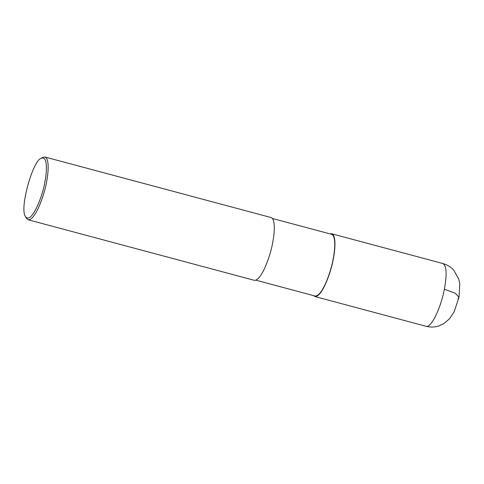 <?xml version="1.0" encoding="UTF-8"?>
<svg xmlns="http://www.w3.org/2000/svg" width="484" height="484" viewBox="0 0 484 484"><rect width="100%" height="100%" fill="white"/><g stroke="black" fill="none" stroke-linecap="round" stroke-linejoin="round"><path stroke-width="0.73" d="M330.076 233.899L331.685 233.766C336.229 235.254 335.309 249.314 333.21 259.442C331.183 271.718 322.035 297.424 314.884 296.529L313.553 295.615M272.377 218.453L331.546 234.292C336.011 235.75 335.109 249.581 333.046 259.539C331.056 271.609 322.06 296.886 315.024 296.008L255.854 280.169M40.928 158.504L42.441 157.56L44.903 156.998L271.046 217.534C275.584 219.016 274.664 233.082 272.571 243.21C270.544 255.485 261.396 281.192 254.245 280.296L28.102 219.76L26.245 218.048L25.41 216.475C19.306 208.568 32.906 160.494 40.928 158.504C47.728 154.698 47.16 171.475 44.746 182.577C42.907 195.397 31.363 225.169 25.41 216.475M44.903 156.998C49.441 158.486 48.527 172.546 46.428 182.674C44.401 194.949 35.253 220.656 28.102 219.76M331.685 233.766L442.86 263.526C446.599 265.565 447.107 274.125 444.385 289.202C440.755 308.532 430.96 328.358 426.065 326.289L314.884 296.529M444.385 289.202L455.281 293.256L459.014 297.212L457.985 298.416M426.059 326.289L426.059 326.289C430.572 327.402 434.856 327.281 438.909 325.92L443.774 323.663L449.509 318.793L454.143 311.787L459.014 297.212L459.8 284.09L458.808 279.244L453.804 270.266C450.973 267.059 447.325 264.815 442.866 263.526"/></g></svg>

